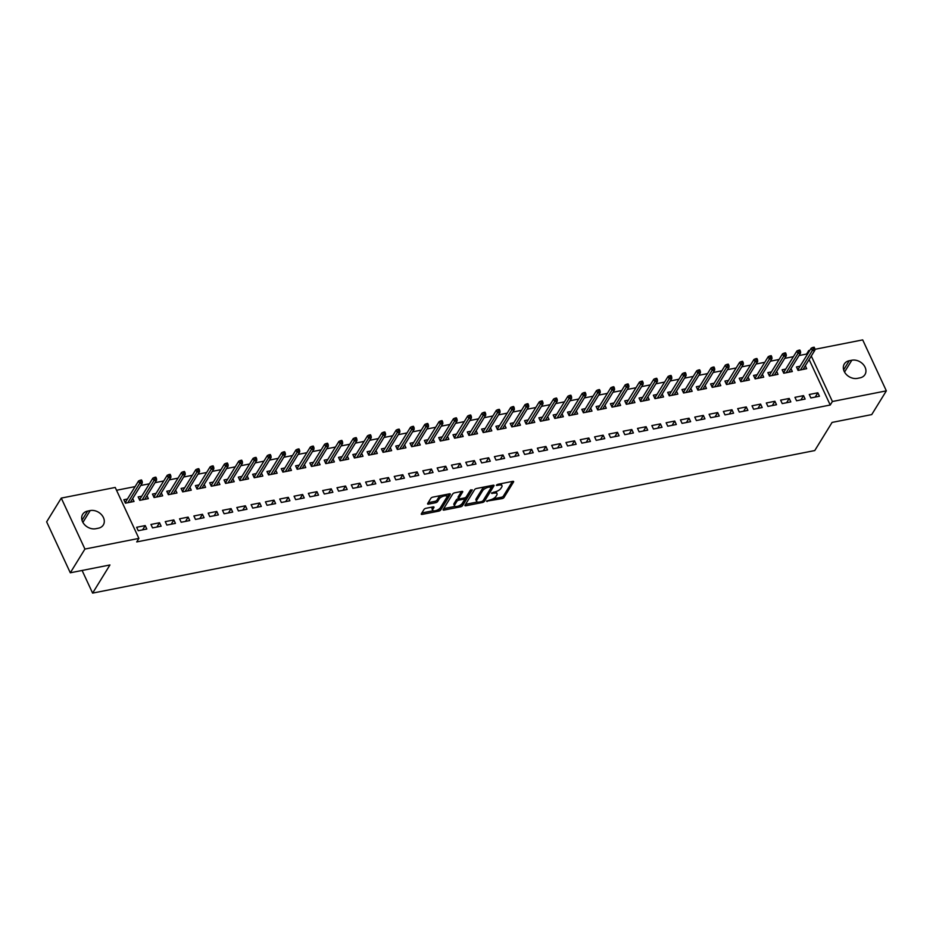 <?xml version="1.0" encoding="UTF-8"?>
<svg xmlns="http://www.w3.org/2000/svg" width="933" height="933" viewBox="0 0 933 933"><rect width="100%" height="100%" fill="white"/><g stroke="black" fill="none" stroke-linecap="round" stroke-linejoin="round"><path stroke-width="1.4" d="M486.536 501.161L502.071 498.619A1.633 0.653 155.1 0 0 504.007 497.487L513.57 481.941A1.633 0.653 155.1 0 0 513.64 481.533A1.633 0.653 155.1 0 0 512.695 481.358L497.779 484.309L496.368 485.393L498.957 485.137A5.213 2.099 155.1 0 1 501.989 485.708A5.213 2.099 155.1 0 1 501.756 487.014L500.963 488.309A5.213 2.099 155.1 0 1 494.758 491.948L491.469 493.137L494.024 493.16A5.213 2.099 155.1 0 1 497.044 493.732A5.213 2.099 155.1 0 1 496.811 495.038L496.018 496.333A5.213 2.099 155.1 0 1 489.813 499.983L486.536 501.161M425.961 508.298A1.633 0.653 155.1 0 0 424.025 509.441L421.331 513.803A1.633 0.653 155.1 0 0 421.261 514.211A1.633 0.653 155.1 0 0 422.206 514.386L438.778 511.121A1.633 0.653 155.1 0 0 440.726 509.978L450.289 494.443A1.633 0.653 155.1 0 0 450.359 494.035A1.633 0.653 155.1 0 0 449.414 493.849L432.842 497.126A1.633 0.653 155.1 0 0 430.906 498.269L427.664 503.528A1.633 0.653 155.1 0 0 427.594 503.937A1.633 0.653 155.1 0 0 428.539 504.112L435.629 502.712A1.633 0.653 155.1 0 0 437.565 501.581L439.175 498.968A4.35 1.749 155.1 0 1 443.292 496.204A4.35 1.749 155.1 0 1 446.884 496.391A4.35 1.749 155.1 0 1 446.685 497.476L440.388 507.715A4.35 1.749 155.1 0 1 436.271 510.479A4.35 1.749 155.1 0 1 432.679 510.281A4.35 1.749 155.1 0 1 432.877 509.196L433.927 507.494A1.633 0.653 155.1 0 0 433.997 507.086A1.633 0.653 155.1 0 0 433.052 506.899L425.961 508.298M138.889 538.399L84.926 549.059L61.275 498.094L115.225 487.446L138.889 538.399L136.719 541.921L830.23 405.015L832.399 401.505L811.29 356.033M814.859 349.327L862.698 339.892L886.35 390.857L871.725 414.59L832.084 422.416L814.754 450.557L92.612 593.108L109.942 564.966L70.302 572.792L84.926 549.059M886.35 390.857L832.399 401.505M465.019 505.173A1.633 0.653 155.1 0 0 464.949 505.581A1.633 0.653 155.1 0 0 465.894 505.768L482.466 502.49A1.633 0.653 155.1 0 0 484.402 501.348L493.977 485.813A1.633 0.653 155.1 0 0 494.047 485.405A1.633 0.653 155.1 0 0 493.102 485.23L476.53 488.495A1.633 0.653 155.1 0 0 474.594 489.638L465.019 505.173M460.622 506.806L444.05 510.071A1.633 0.653 155.1 0 1 443.105 509.896A1.633 0.653 155.1 0 1 443.175 509.488L452.75 493.954A1.633 0.653 155.1 0 1 454.686 492.811L461.777 491.411A1.633 0.653 155.1 0 1 462.721 491.586A1.633 0.653 155.1 0 1 462.651 491.994L458.768 498.304A1.633 0.653 155.1 0 0 458.698 498.712A1.633 0.653 155.1 0 0 459.642 498.887L464.354 497.954A1.633 0.653 155.1 0 0 466.29 496.811L470.325 490.257L472.296 489.872L462.558 505.663A1.633 0.653 155.1 0 1 460.622 506.806L459.607 505.499M82.104 570.471L92.612 593.108M161.129 526.2L159.531 522.76L150.948 524.451L152.546 527.891L161.129 526.2M141.758 496.193L138.166 496.904L139.763 500.345L148.347 498.654L146.982 495.726M189.761 520.556L188.151 517.104L179.568 518.806L181.165 522.247L189.761 520.556M170.377 490.548L166.785 491.259L168.383 494.7L176.967 492.997L175.614 490.082M218.38 514.899L216.783 511.459L208.187 513.15L209.785 516.59L218.38 514.899M199.009 484.892L195.405 485.603L197.003 489.044L205.587 487.353L204.234 484.425M247 509.255L245.402 505.803L236.819 507.505L238.416 510.946L247 509.255M227.629 479.247L224.025 479.959L225.623 483.399L234.218 481.708L232.853 478.781M275.62 503.598L274.022 500.158L265.438 501.849L267.036 505.289L275.62 503.598M256.248 473.591L252.645 474.302L254.243 477.743L262.838 476.052L261.473 473.124M304.24 497.954L302.642 494.502L294.058 496.204L295.656 499.645L304.24 497.954M284.868 467.946L281.276 468.658L282.874 472.098L291.458 470.407L290.093 467.48M332.871 492.297L331.262 488.857L322.678 490.548L324.276 494L332.871 492.297M313.488 462.29L309.896 463.001L311.494 466.442L320.077 464.751L318.724 461.823M361.491 486.653L359.893 483.201L351.298 484.903L352.896 488.344L361.491 486.653M342.119 456.645L338.516 457.357L340.113 460.797L348.697 459.106L347.344 456.179M390.111 480.996L388.513 477.556L379.929 479.247L381.527 482.699L390.111 480.996M370.739 450.989L367.136 451.7L368.733 455.152L377.329 453.45L375.964 450.522M418.73 475.352L417.133 471.911L408.549 473.602L410.147 477.043L418.73 475.352M399.359 445.344L395.755 446.056L397.353 449.496L405.948 447.805L404.584 444.878M447.35 469.696L445.752 466.255L437.169 467.946L438.767 471.398L447.35 469.696M427.979 439.688L424.387 440.399L425.984 443.851L434.568 442.149L433.204 439.221M475.982 464.051L474.372 460.61L465.789 462.301L467.386 465.742L475.982 464.051M456.599 434.043L453.006 434.755L454.604 438.195L463.188 436.504L461.835 433.577M504.601 458.395L503.004 454.954L494.408 456.645L496.006 460.097L504.601 458.395M485.23 428.399L481.626 429.098L483.224 432.55L491.808 430.848L490.455 427.92M533.221 452.75L531.623 449.309L523.04 451.001L524.638 454.441L533.221 452.75M513.85 422.742L510.246 423.454L511.844 426.894L520.439 425.203L519.075 422.276M561.841 447.094L560.243 443.653L551.66 445.356L553.257 448.796L561.841 447.094M542.47 417.098L538.866 417.797L540.464 421.25L549.059 419.547L547.694 416.631M590.461 441.449L588.863 438.009L580.279 439.7L581.877 443.14L590.461 441.449M571.089 411.441L567.497 412.153L569.095 415.593L577.679 413.902L576.314 410.975M619.092 435.804L617.483 432.352L608.899 434.055L610.497 437.495L619.092 435.804M599.709 405.797L596.117 406.508L597.715 409.949L606.298 408.246L604.946 405.33M647.712 430.148L646.114 426.708L637.519 428.399L639.117 431.839L647.712 430.148M628.341 400.14L624.737 400.852L626.335 404.292L634.918 402.601L633.565 399.674M676.332 424.503L674.734 421.051L666.15 422.754L667.748 426.194L676.332 424.503M656.96 394.496L653.357 395.207L654.954 398.648L663.55 396.957L662.185 394.029M704.951 418.847L703.354 415.407L694.77 417.098L696.368 420.538L704.951 418.847M685.58 388.839L681.976 389.551L683.574 392.991L692.169 391.3L690.805 388.373M733.571 413.202L731.973 409.75L723.39 411.453L724.988 414.893L733.571 413.202M714.2 383.195L710.608 383.906L712.206 387.347L720.789 385.656L719.425 382.728M762.203 407.546L760.593 404.106L752.01 405.797L753.607 409.249L762.203 407.546M742.82 377.538L739.228 378.25L740.825 381.69L749.409 379.999L748.056 377.072M790.822 401.901L789.225 398.449L780.629 400.152L782.227 403.592L790.822 401.901M771.451 371.894L767.847 372.605L769.445 376.046L778.029 374.355L776.676 371.427M819.442 396.245L817.844 392.805L809.261 394.496L810.859 397.948L819.442 396.245M800.071 366.237L796.467 366.949L798.065 370.401L806.66 368.698L805.296 365.771M830.23 405.015L809.133 359.555M806.998 354.983L806.579 354.062L799.021 355.543M793.4 356.663L784.711 358.377M779.09 359.485L770.401 361.199M764.78 362.307L756.092 364.022M750.47 365.13L741.782 366.844M736.16 367.952L727.472 369.678M721.85 370.786L713.162 372.5M707.529 373.608L698.852 375.323M693.219 376.431L684.542 378.145M678.909 379.253L670.221 380.967M664.599 382.087L655.911 383.801M650.289 384.909L641.601 386.624M635.979 387.731L627.291 389.446M621.67 390.554L612.981 392.268M607.36 393.388L598.671 395.102M593.05 396.21L584.361 397.924M578.74 399.032L570.051 400.747M564.418 401.855L555.741 403.569M550.108 404.689L541.432 406.403M535.799 407.511L527.11 409.225M521.489 410.333L512.8 412.048M507.179 413.156L498.49 414.87M492.869 415.978L484.18 417.692M478.559 418.812L469.87 420.526M464.249 421.634L455.561 423.349M449.939 424.457L441.251 426.171M435.629 427.279L426.941 428.993M421.308 430.113L412.631 431.827M406.998 432.935L398.321 434.65M392.688 435.758L383.999 437.472M378.378 438.58L369.69 440.294M364.068 441.414L355.38 443.128M349.758 444.236L341.07 445.951M335.448 447.059L326.76 448.773M321.139 449.881L312.45 451.595M306.829 452.703L298.14 454.418M292.519 455.537L283.83 457.252M278.197 458.36L269.52 460.074M263.887 461.182L255.21 462.896M249.578 464.004L240.889 465.719M235.268 466.838L226.579 468.553M220.958 469.661L212.269 471.375M206.648 472.483L197.959 474.197M192.338 475.305L183.649 477.02M178.028 478.139L169.339 479.854M163.718 480.962L155.03 482.676M149.408 483.784L140.72 485.498M135.087 486.606L116.543 490.268M785.761 369.071L782.157 369.783L783.755 373.223L792.339 371.521L790.986 368.605M805.132 399.067L803.535 395.627L794.951 397.33L796.549 400.77L805.132 399.067M757.13 374.716L753.537 375.428L755.135 378.868L763.719 377.177L762.366 374.25M776.513 404.724L774.915 401.283L766.32 402.974L767.917 406.415L776.513 404.724M728.51 380.372L724.918 381.072L726.515 384.524L735.099 382.822L733.746 379.894M747.881 410.368L746.283 406.928L737.7 408.631L739.298 412.071L747.881 410.368M699.89 386.017L696.298 386.729L697.896 390.169L706.479 388.478L705.115 385.551M719.261 416.025L717.664 412.584L709.08 414.275L710.678 417.716L719.261 416.025M671.27 391.662L667.666 392.373L669.264 395.825L677.859 394.123L676.495 391.195M690.642 421.669L689.044 418.229L680.46 419.92L682.058 423.372L690.642 421.669M642.65 397.318L639.047 398.029L640.644 401.47L649.228 399.779L647.875 396.852M662.022 427.326L660.424 423.885L651.84 425.576L653.438 429.017L662.022 427.326M614.019 402.963L610.427 403.674L612.025 407.126L620.608 405.423L619.255 402.496M633.402 432.97L631.804 429.53L623.209 431.221L624.807 434.673L633.402 432.97M585.399 408.619L581.807 409.33L583.405 412.771L591.989 411.08L590.636 408.153M604.771 438.627L603.173 435.175L594.589 436.877L596.187 440.318L604.771 438.627M556.779 414.264L553.187 414.975L554.785 418.427L563.369 416.724L562.004 413.797M576.151 444.271L574.553 440.831L565.969 442.522L567.567 445.974L576.151 444.271M528.16 419.92L524.556 420.631L526.154 424.072L534.749 422.381L533.384 419.453M547.531 449.928L545.933 446.475L537.35 448.178L538.947 451.619L547.531 449.928M499.54 425.565L495.936 426.276L497.534 429.716L506.118 428.025L504.765 425.098M518.911 455.572L517.314 452.132L508.73 453.823L510.328 457.263L518.911 455.572M470.908 431.221L467.316 431.932L468.914 435.373L477.498 433.682L476.145 430.754M490.291 461.229L488.694 457.776L480.098 459.479L481.696 462.92L490.291 461.229M442.289 436.866L438.697 437.577L440.294 441.017L448.878 439.326L447.525 436.399M461.66 466.873L460.062 463.433L451.479 465.124L453.076 468.564L461.66 466.873M413.669 442.522L410.077 443.233L411.675 446.674L420.258 444.983L418.894 442.055M433.04 472.53L431.443 469.077L422.859 470.78L424.457 474.221L433.04 472.53M385.049 448.167L381.445 448.878L383.043 452.318L391.638 450.627L390.274 447.7M404.421 478.174L402.823 474.734L394.239 476.425L395.837 479.865L404.421 478.174M356.429 453.823L352.826 454.534L354.423 457.975L363.007 456.272L361.654 453.356M375.801 483.819L374.203 480.378L365.619 482.081L367.217 485.522L375.801 483.819M327.798 459.468L324.206 460.179L325.804 463.619L334.387 461.928L333.034 459.001M347.181 489.475L345.583 486.035L336.988 487.726L338.586 491.166L347.181 489.475M299.178 465.124L295.586 465.824L297.184 469.276L305.767 467.573L304.415 464.646M318.55 495.12L316.952 491.679L308.368 493.37L309.966 496.822L318.55 495.12M270.558 470.768L266.966 471.48L268.564 474.92L277.148 473.229L275.783 470.302M289.93 500.776L288.332 497.336L279.748 499.027L281.346 502.467L289.93 500.776M241.939 476.413L238.335 477.125L239.933 480.577L248.528 478.874L247.163 475.947M261.31 506.421L259.712 502.98L251.129 504.671L252.726 508.123L261.31 506.421M213.319 482.069L209.715 482.781L211.313 486.221L219.896 484.53L218.544 481.603M232.69 512.077L231.092 508.637L222.509 510.328L224.107 513.768L232.69 512.077M184.687 487.714L181.095 488.425L182.693 491.878L191.277 490.175L189.924 487.248M204.07 517.722L202.473 514.281L193.877 515.972L195.475 519.424L204.07 517.722M156.068 493.37L152.476 494.082L154.073 497.522L162.657 495.831L161.304 492.904M175.439 523.378L173.841 519.926L165.258 521.629L166.855 525.069L175.439 523.378M127.448 499.015L123.856 499.726L125.454 503.179L134.037 501.476L132.673 498.549M146.819 529.023L145.221 525.582L136.638 527.273L138.236 530.725L146.819 529.023M95.796 528.719A10.613 8.304 -148.4 0 1 84.506 524.626A10.613 8.304 -148.4 0 1 82.675 514.328A10.613 8.304 -148.4 0 1 87.62 511.086L90.186 510.573A10.613 8.304 -148.4 0 1 101.475 514.666A10.613 8.304 -148.4 0 1 103.318 524.952A10.613 8.304 -148.4 0 1 98.373 528.206L95.796 528.719M70.302 572.792L46.65 521.839L61.275 498.094M806.579 354.062L808.736 350.54L809.879 350.318M851.829 360.231A10.613 8.304 -148.4 0 1 863.118 364.313A10.613 8.304 -148.4 0 1 864.949 374.611A10.613 8.304 -148.4 0 1 860.004 377.853L857.439 378.366A10.613 8.304 -148.4 0 1 846.149 374.273A10.613 8.304 -148.4 0 1 844.307 363.987A10.613 8.304 -148.4 0 1 849.252 360.733L851.829 360.231L844.54 372.057M809.168 351.461L808.736 350.54M817.844 392.805L815.209 397.085M803.535 395.627L800.899 399.907M789.225 398.449L786.589 402.729M774.915 401.283L772.279 405.563M760.593 404.106L757.958 408.386M746.283 406.928L743.648 411.208M731.973 409.75L729.338 414.03M717.664 412.584L715.028 416.864M703.354 415.407L700.718 419.687M689.044 418.229L686.408 422.509M674.734 421.051L672.098 425.331M660.424 423.885L657.788 428.154M646.114 426.708L643.478 430.988M631.804 429.53L629.169 433.81M617.483 432.352L614.847 436.632M603.173 435.175L600.537 439.455M588.863 438.009L586.227 442.289M574.553 440.831L571.917 445.111M560.243 443.653L557.607 447.933M545.933 446.475L543.298 450.756M531.623 449.309L528.988 453.59M517.314 452.132L514.678 456.412M503.004 454.954L500.368 459.234M488.694 457.776L486.058 462.057M474.372 460.61L471.736 464.891M460.062 463.433L457.427 467.713M445.752 466.255L443.117 470.535M431.443 469.077L428.807 473.358M417.133 471.911L414.497 476.18M402.823 474.734L400.187 479.014M388.513 477.556L385.877 481.836M374.203 480.378L371.567 484.659M359.893 483.201L357.257 487.481M345.583 486.035L342.947 490.315M331.262 488.857L328.626 493.137M316.952 491.679L314.316 495.959M302.642 494.502L300.006 498.782M288.332 497.336L285.696 501.616M274.022 500.158L271.386 504.438M259.712 502.98L257.076 507.26M245.402 505.803L242.767 510.083M231.092 508.637L228.457 512.905M216.783 511.459L214.147 515.739M202.473 514.281L199.837 518.561M188.151 517.104L185.515 521.384M173.841 519.926L171.206 524.206M159.531 522.76L156.896 527.04M145.221 525.582L142.586 529.862M497.044 493.732L496.403 492.356A5.213 2.099 155.1 0 0 495.575 491.749M501.989 485.708L501.348 484.32A5.213 2.099 155.1 0 0 500.601 483.749M492.717 498.968L501.429 497.242A1.633 0.653 155.1 0 0 503.365 496.111L512.415 481.416M483.177 500.543A1.633 0.653 155.1 0 0 483.772 499.971L492.811 485.288M465.544 504.333L477.358 502.001M481.673 501.592L483.026 500.788L491.423 487.154L488.775 487.143A5.213 2.099 155.1 0 0 482.583 490.793L476.845 500.111A5.213 2.099 155.1 0 0 476.611 501.418A5.213 2.099 155.1 0 0 479.632 501.989L481.673 501.592M485.242 486.781A5.213 2.099 155.1 0 0 481.941 489.417L482.583 490.793M476.611 501.418L475.97 500.041A5.213 2.099 155.1 0 1 476.203 498.735L481.941 489.417M455.106 506.386L443.7 508.637M461.485 491.469L458.126 496.927A1.633 0.653 155.1 0 0 458.056 497.336L458.698 498.712M470.862 489.79L461.928 504.286L462.558 505.663M454.744 504.835A4.35 1.749 155.1 0 0 454.546 505.931A4.35 1.749 155.1 0 0 458.15 506.118A4.35 1.749 155.1 0 0 462.255 503.354L464.482 499.75A1.633 0.653 155.1 0 0 464.552 499.342A1.633 0.653 155.1 0 0 463.608 499.167L458.896 500.1A1.633 0.653 155.1 0 0 456.96 501.231L454.744 504.835L454.103 503.458A4.35 1.749 155.1 0 0 453.916 504.555L454.546 505.931M463.841 498.374A1.633 0.653 155.1 0 0 463.934 498.035L464.552 499.342M454.103 503.458L456.319 499.855A1.633 0.653 155.1 0 1 458.255 498.712L458.663 498.642M459.992 505.429A1.633 0.653 155.1 0 0 461.928 504.286M432.679 510.281L432.037 508.905A4.35 1.749 155.1 0 1 432.236 507.82L432.76 506.957M446.884 496.391L446.242 495.015A4.35 1.749 155.1 0 0 445.741 494.583M441.064 495.505A4.35 1.749 155.1 0 0 438.533 497.592L439.175 498.968M428.189 502.677L434.988 501.336A1.633 0.653 155.1 0 0 436.924 500.193L438.533 497.592M437.857 509.791L438.148 509.745A1.633 0.653 155.1 0 0 440.084 508.602L449.123 493.907M421.856 512.952L433.18 510.724M797.388 368.92L798.566 368.687M798.158 370.378L797.47 368.908L798.963 370.214M814.801 348.569L814.159 347.193L812.725 347.473L813.366 348.849L814.801 348.569L814.917 350.155L812.34 350.656L811.197 348.184L798.38 368.978M813.366 348.849L800.479 369.923M814.917 350.155L803.056 369.41M811.197 348.184L812.725 347.473M783.067 371.742L784.256 371.509M783.837 373.2L783.16 371.731L784.653 373.048M800.479 351.391L799.849 350.015L798.415 350.307L799.056 351.683L800.479 351.391L800.607 352.977L798.03 353.49L796.887 351.006L784.07 371.8M799.056 351.683L786.169 372.745M800.607 352.977L788.747 372.232M796.887 351.006L798.415 350.307M768.757 374.565L769.935 374.331M769.527 376.034L768.85 374.553L770.331 375.871M786.169 354.225L785.539 352.849L784.105 353.129L784.746 354.505L786.169 354.225L786.297 355.8L783.72 356.313L782.565 353.829L769.76 374.623M784.746 354.505L771.859 375.567M786.297 355.8L774.437 375.066M782.565 353.829L784.105 353.129M754.447 377.399L755.625 377.165M755.217 378.856L754.54 377.375L756.022 378.693M771.859 357.047L771.218 355.671L769.795 355.951L770.436 357.327L771.859 357.047L771.988 358.622L769.41 359.135L768.256 356.651L755.45 377.457M770.436 357.327L757.549 378.39M771.988 358.622L760.127 377.888M768.256 356.651L769.795 355.951M740.137 380.221L741.315 379.988M740.907 381.679L740.219 380.197L741.712 381.515M757.549 359.87L756.908 358.494L755.485 358.773L756.115 360.15L757.549 359.87L757.678 361.456L755.1 361.957L753.946 359.485L741.14 380.279M756.115 360.15L743.239 381.224M757.678 361.456L745.817 380.711M753.946 359.485L755.485 358.773M725.827 383.043L727.005 382.81M726.597 384.501L725.909 383.031L727.402 384.349M743.239 362.692L742.598 361.316L741.175 361.596L741.805 362.984L743.239 362.692L743.368 364.278L740.79 364.78L739.636 362.307L726.83 383.101M741.805 362.984L728.93 384.046M743.368 364.278L731.507 383.533M739.636 362.307L741.175 361.596M711.517 385.865L712.695 385.632M712.287 387.335L711.599 385.854L713.092 387.172M728.93 365.526L728.288 364.138L726.854 364.43L727.495 365.806L728.93 365.526L729.058 367.101L726.48 367.614L725.326 365.13L712.52 385.924M727.495 365.806L714.62 386.868M729.058 367.101L717.185 386.367M725.326 365.13L726.854 364.43M697.208 388.699L698.385 388.466M697.977 390.157L697.289 388.676L698.782 389.994M714.62 368.348L713.978 366.972L712.544 367.252L713.185 368.628L714.62 368.348L714.748 369.923L712.171 370.436L711.016 367.952L698.211 388.758M713.185 368.628L700.298 389.691M714.748 369.923L702.876 389.189M711.016 367.952L712.544 367.252M682.898 391.522L684.076 391.289M683.667 392.98L682.979 391.498L684.472 392.816M700.31 371.171L699.668 369.795L698.234 370.074L698.875 371.451L700.31 371.171L700.426 372.757L697.861 373.258L696.706 370.786L683.889 391.58M698.875 371.451L685.988 392.525M700.426 372.757L688.566 392.012M696.706 370.786L698.234 370.074M668.588 394.344L669.766 394.111M669.358 395.802L668.669 394.332L670.162 395.65M686 373.993L685.358 372.617L683.924 372.897L684.565 374.273L686 373.993L686.117 375.579L683.539 376.081L682.396 373.608L669.579 394.402M684.565 374.273L671.678 395.347M686.117 375.579L674.256 394.834M682.396 373.608L683.924 372.897M654.278 397.166L655.456 396.933M655.048 398.624L654.36 397.155L655.852 398.473M671.69 376.815L671.049 375.439L669.614 375.731L670.256 377.107L671.69 376.815L671.807 378.401L669.229 378.915L668.086 376.431L655.269 397.225M670.256 377.107L657.368 398.169M671.807 378.401L659.946 397.656M668.086 376.431L669.614 375.731M639.956 400L641.146 399.767M640.726 401.458L640.05 399.977L641.542 401.295M657.368 379.649L656.739 378.273L655.304 378.553L655.946 379.929L657.368 379.649L657.497 381.224L654.919 381.737L653.776 379.253L640.959 400.059M655.946 379.929L643.059 400.992M657.497 381.224L645.636 400.49M653.776 379.253L655.304 378.553M625.646 402.823L626.824 402.589M626.416 404.281L625.74 402.799L627.221 404.117M643.059 382.472L642.429 381.096L640.994 381.375L641.636 382.752L643.059 382.472L643.187 384.058L640.609 384.559L639.455 382.087L626.649 402.881M641.636 382.752L628.749 403.826M643.187 384.058L631.326 403.313M639.455 382.087L640.994 381.375M611.337 405.645L612.515 405.412M612.106 407.103L611.43 405.633L612.911 406.951M628.749 385.294L628.107 383.918L626.684 384.198L627.326 385.574L628.749 385.294L628.877 386.88L626.3 387.382L625.145 384.909L612.34 405.703M627.326 385.574L614.439 406.648M628.877 386.88L617.016 406.135M625.145 384.909L626.684 384.198M597.027 408.467L598.205 408.234M597.796 409.925L597.108 408.456L598.601 409.774M614.439 388.116L613.797 386.74L612.375 387.032L613.004 388.408L614.439 388.116L614.567 389.702L611.99 390.216L610.835 387.731L598.03 408.526M613.004 388.408L600.129 409.47M614.567 389.702L602.706 408.957M610.835 387.731L612.375 387.032M582.717 411.29L583.895 411.068M583.487 412.759L582.798 411.278L584.291 412.596M600.129 390.95L599.487 389.574L598.065 389.854L598.694 391.23L600.129 390.95L600.257 392.525L597.68 393.038L596.525 390.554L583.72 411.348M598.694 391.23L585.819 412.293M600.257 392.525L588.396 411.791M596.525 390.554L598.065 389.854M568.407 414.124L569.585 413.89M569.177 415.582L568.489 414.1L569.981 415.418M585.819 393.773L585.178 392.396L583.743 392.676L584.385 394.053L585.819 393.773L585.947 395.347L583.37 395.86L582.215 393.376L569.41 414.182M584.385 394.053L571.509 415.115M585.947 395.347L574.075 414.614M582.215 393.376L583.743 392.676M554.097 416.946L555.275 416.713M554.867 418.404L554.179 416.923L555.671 418.241M571.509 396.595L570.868 395.219L569.433 395.499L570.075 396.875L571.509 396.595L571.637 398.181L569.06 398.683L567.905 396.21L555.1 417.004M570.075 396.875L557.188 417.949M571.637 398.181L559.765 417.436M567.905 396.21L569.433 395.499M539.787 419.768L540.965 419.535M540.557 421.226L539.869 419.757L541.362 421.075M557.199 399.417L556.558 398.041L555.123 398.321L555.765 399.709L557.199 399.417L557.316 401.003L554.75 401.517L553.596 399.032L540.778 419.827M555.765 399.709L542.878 420.771M557.316 401.003L545.455 420.258M553.596 399.032L555.123 398.321M525.477 422.591L526.655 422.357M526.247 424.06L525.559 422.579L527.052 423.897M542.889 402.251L542.248 400.863L540.813 401.155L541.455 402.531L542.889 402.251L543.006 403.826L540.429 404.339L539.286 401.855L526.469 422.649M541.455 402.531L528.568 423.594M543.006 403.826L531.145 423.092M539.286 401.855L540.813 401.155M511.167 425.425L512.345 425.191M511.937 426.882L511.249 425.401L512.742 426.719M528.579 405.074L527.938 403.697L526.504 403.977L527.145 405.354L528.579 405.074L528.696 406.648L526.119 407.161L524.976 404.677L512.159 425.483M527.145 405.354L514.258 426.416M528.696 406.648L516.835 425.914M524.976 404.677L526.504 403.977M496.846 428.247L498.035 428.014M497.616 429.705L496.939 428.224L498.432 429.542M514.258 407.896L513.628 406.52L512.194 406.8L512.835 408.176L514.258 407.896L514.386 409.482L511.809 409.984L510.666 407.511L497.849 428.305M512.835 408.176L499.948 429.25M514.386 409.482L502.525 428.737M510.666 407.511L512.194 406.8M482.536 431.069L483.714 430.836M483.306 432.527L482.629 431.058L484.11 432.376M499.948 410.718L499.318 409.342L497.884 409.622L498.525 410.998L499.948 410.718L500.076 412.304L497.499 412.806L496.344 410.333L483.539 431.128M498.525 410.998L485.638 432.072M500.076 412.304L488.216 431.559M496.344 410.333L497.884 409.622M468.226 433.892L469.404 433.658M468.996 435.349L468.319 433.88L469.8 435.198M485.638 413.552L484.997 412.164L483.574 412.456L484.215 413.832L485.638 413.552L485.766 415.127L483.189 415.64L482.034 413.156L469.229 433.95M484.215 413.832L471.328 434.895M485.766 415.127L473.906 434.381M482.034 413.156L483.574 412.456M453.916 436.726L455.094 436.492M454.686 438.183L453.998 436.702L455.491 438.02M471.328 416.375L470.687 414.998L469.264 415.278L469.894 416.654L471.328 416.375L471.457 417.949L468.879 418.462L467.725 415.978L454.919 436.784M469.894 416.654L457.018 437.717M471.457 417.949L459.596 437.215M467.725 415.978L469.264 415.278M439.606 439.548L440.784 439.315M440.376 441.006L439.688 439.525L441.181 440.843M457.018 419.197L456.377 417.821L454.954 418.101L455.584 419.477L457.018 419.197L457.147 420.783L454.569 421.284L453.415 418.812L440.609 439.606M455.584 419.477L442.709 440.551M457.147 420.783L445.286 440.038M453.415 418.812L454.954 418.101M425.296 442.37L426.474 442.137M426.066 443.828L425.378 442.359L426.871 443.676M442.709 422.019L442.067 420.643L440.633 420.923L441.274 422.299L442.709 422.019L442.837 423.605L440.259 424.107L439.105 421.634L426.299 442.429M441.274 422.299L428.399 443.373M442.837 423.605L430.964 442.86M439.105 421.634L440.633 420.923M410.986 445.193L412.164 444.959M411.756 446.65L411.068 445.181L412.561 446.499M428.399 424.842L427.757 423.465L426.323 423.757L426.964 425.133L428.399 424.842L428.527 426.428L425.949 426.941L424.795 424.457L411.989 445.251M426.964 425.133L414.077 446.196M428.527 426.428L416.654 445.682M424.795 424.457L426.323 423.757M396.677 448.015L397.855 447.793M397.446 449.484L396.758 448.003L398.251 449.321M414.089 427.676L413.447 426.299L412.013 426.579L412.654 427.955L414.089 427.676L414.205 429.25L411.64 429.763L410.485 427.279L397.668 448.085M412.654 427.955L399.767 449.018M414.205 429.25L402.345 448.516M410.485 427.279L412.013 426.579M382.367 450.849L383.545 450.616M383.136 452.307L382.448 450.826L383.941 452.143M399.779 430.498L399.137 429.122L397.703 429.402L398.344 430.778L399.779 430.498L399.895 432.072L397.318 432.585L396.175 430.101L383.358 450.907M398.344 430.778L385.457 451.84M399.895 432.072L388.035 451.339M396.175 430.101L397.703 429.402M368.057 453.671L369.235 453.438M368.827 455.129L368.138 453.66L369.631 454.966M385.469 433.32L384.828 431.944L383.393 432.224L384.034 433.6L385.469 433.32L385.586 434.906L383.008 435.408L381.865 432.935L369.048 453.73M384.034 433.6L371.147 454.674M385.586 434.906L373.725 454.161M381.865 432.935L383.393 432.224M353.735 456.494L354.925 456.26M354.505 457.951L353.829 456.482L355.321 457.8M371.147 436.143L370.518 434.766L369.083 435.046L369.725 436.434L371.147 436.143L371.276 437.729L368.698 438.242L367.555 435.758L354.738 456.552M369.725 436.434L356.838 457.497M371.276 437.729L359.415 456.983M367.555 435.758L369.083 435.046M339.425 459.316L340.603 459.083M340.195 460.785L339.519 459.304L341 460.622M356.838 438.976L356.208 437.6L354.773 437.88L355.415 439.256L356.838 438.976L356.966 440.551L354.388 441.064L353.234 438.58L340.428 459.374M355.415 439.256L342.528 460.319M356.966 440.551L345.105 459.817M353.234 438.58L354.773 437.88M325.116 462.15L326.293 461.917M325.885 463.608L325.209 462.127L326.69 463.444M342.528 441.799L341.886 440.423L340.463 440.703L341.105 442.079L342.528 441.799L342.656 443.373L340.079 443.886L338.924 441.402L326.118 462.208M341.105 442.079L328.218 463.141M342.656 443.373L330.795 462.64M338.924 441.402L340.463 440.703M310.806 464.972L311.984 464.739M311.575 466.43L310.887 464.949L312.38 466.267M328.218 444.621L327.576 443.245L326.153 443.525L326.783 444.901L328.218 444.621L328.346 446.207L325.769 446.709L324.614 444.236L311.809 465.031M326.783 444.901L313.908 465.975M328.346 446.207L316.485 465.462M324.614 444.236L326.153 443.525M296.496 467.795L297.674 467.561M297.265 469.252L296.577 467.783L298.07 469.101M313.908 447.443L313.266 446.067L311.844 446.347L312.473 447.735L313.908 447.443L314.036 449.03L311.459 449.531L310.304 447.059L297.499 467.853M312.473 447.735L299.598 468.798M314.036 449.03L302.175 468.284M310.304 447.059L311.844 446.347M282.186 470.617L283.364 470.384M282.956 472.075L282.267 470.605L283.76 471.923M299.598 450.277L298.957 448.89L297.522 449.181L298.163 450.557L299.598 450.277L299.726 451.852L297.149 452.365L295.994 449.881L283.189 470.675M298.163 450.557L285.288 471.62M299.726 451.852L287.854 471.118M295.994 449.881L297.522 449.181M267.876 473.451L269.054 473.218M268.646 474.909L267.958 473.428L269.45 474.745M285.288 453.1L284.647 451.724L283.212 452.004L283.854 453.38L285.288 453.1L285.416 454.674L282.839 455.187L281.684 452.703L268.879 473.509M283.854 453.38L270.967 474.442M285.416 454.674L273.544 473.941M281.684 452.703L283.212 452.004M253.566 476.273L254.744 476.04M254.336 477.731L253.648 476.25L255.141 477.568M270.978 455.922L270.337 454.546L268.902 454.826L269.544 456.202L270.978 455.922L271.095 457.508L268.529 458.01L267.374 455.537L254.557 476.331M269.544 456.202L256.657 477.276M271.095 457.508L259.234 476.763M267.374 455.537L268.902 454.826M239.256 479.096L240.434 478.862M240.026 480.553L239.338 479.084L240.831 480.402M256.668 458.744L256.027 457.368L254.592 457.648L255.234 459.024L256.668 458.744L256.785 460.331L254.208 460.832L253.065 458.36L240.248 479.154M255.234 459.024L242.347 480.098M256.785 460.331L244.924 479.585M253.065 458.36L254.592 457.648M224.946 481.918L226.124 481.685M225.716 483.376L225.028 481.906L226.521 483.224M242.358 461.567L241.717 460.191L240.282 460.482L240.924 461.858L242.358 461.567L242.475 463.153L239.898 463.666L238.755 461.182L225.938 481.976M240.924 461.858L228.037 482.921M242.475 463.153L230.614 482.408M238.755 461.182L240.282 460.482M210.625 484.752L211.814 484.519M211.394 486.21L210.718 484.728L212.211 486.046M228.037 464.401L227.407 463.025L225.973 463.304L226.614 464.681L228.037 464.401L228.165 465.975L225.588 466.488L224.445 464.004L211.628 484.81M226.614 464.681L213.727 485.743M228.165 465.975L216.304 485.242M224.445 464.004L225.973 463.304M196.315 487.574L197.493 487.341M197.085 489.032L196.408 487.551L197.889 488.869M213.727 467.223L213.097 465.847L211.663 466.127L212.304 467.503L213.727 467.223L213.855 468.809L211.278 469.311L210.123 466.838L197.318 487.632M212.304 467.503L199.417 488.577M213.855 468.809L201.994 488.064M210.123 466.838L211.663 466.127M182.005 490.396L183.183 490.163M182.775 491.854L182.098 490.385L183.579 491.691M199.417 470.045L198.776 468.669L197.353 468.949L197.994 470.325L199.417 470.045L199.545 471.631L196.968 472.133L195.813 469.661L183.008 490.455M197.994 470.325L185.107 491.399M199.545 471.631L187.685 490.886M195.813 469.661L197.353 468.949M167.695 493.219L168.873 492.986M168.465 494.677L167.777 493.207L169.27 494.525M185.107 472.868L184.466 471.492L183.043 471.783L183.673 473.159L185.107 472.868L185.235 474.454L182.658 474.967L181.503 472.483L168.698 493.277M183.673 473.159L170.797 494.222M185.235 474.454L173.375 493.709M181.503 472.483L183.043 471.783M153.385 496.041L154.563 495.808M154.155 497.511L153.467 496.029L154.96 497.347M170.797 475.702L170.156 474.326L168.733 474.605L169.363 475.982L170.797 475.702L170.926 477.276L168.348 477.789L167.194 475.305L154.388 496.099M169.363 475.982L156.487 497.044M170.926 477.276L159.065 496.543M167.194 475.305L168.733 474.605M139.075 498.875L140.253 498.642M139.845 500.333L139.157 498.852L140.65 500.17M156.487 478.524L155.846 477.148L154.412 477.428L155.053 478.804L156.487 478.524L156.616 480.098L154.038 480.612L152.884 478.128L140.078 498.933M155.053 478.804L142.178 499.866M156.616 480.098L144.743 499.365M152.884 478.128L154.412 477.428M124.765 501.697L125.943 501.464M125.535 503.155L124.847 501.674L126.34 502.992M142.178 481.346L141.536 479.97L140.102 480.25L140.743 481.626L142.178 481.346L142.306 482.932L139.728 483.434L138.574 480.962L125.768 501.756M140.743 481.626L127.856 502.7M142.306 482.932L130.433 502.187M138.574 480.962L140.102 480.25M486.816 500.858L487.143 501.569M496.706 484.81L497.032 485.51M491.761 492.834L492.088 493.545M493.569 492.192L494.024 493.16M498.514 484.157L498.957 485.137M513.29 481.335L513.57 481.941M503.365 496.111L504.007 497.487M501.429 497.242L502.071 498.619M493.697 485.195L493.977 485.813M483.772 499.971L484.402 501.348M482.011 501.499L482.466 502.49M465.369 504.625L465.894 505.768M490.361 485.766L490.816 486.746M488.332 486.175L488.775 487.143M476.203 498.735L476.845 500.111M443.525 508.928L444.05 510.071M462.371 491.388L462.651 491.994M458.126 496.927L458.768 498.304M463.153 498.187L463.608 499.167M458.255 498.712L458.896 500.1M456.319 499.855L456.96 501.231M433.635 506.876L433.927 507.494M432.236 507.82L432.877 509.196M436.924 500.193L437.565 501.581M434.988 501.336L435.629 502.712M428.002 502.969L428.539 504.112M450.009 493.825L450.289 494.443M440.084 508.602L440.726 509.978M438.148 509.745L438.778 511.121M421.681 513.243L422.206 514.386M849.252 360.733L843.63 369.865M87.62 511.086L81.999 520.206M90.186 510.573L82.909 522.41M490.921 485.661L491.481 486.863"/></g></svg>
